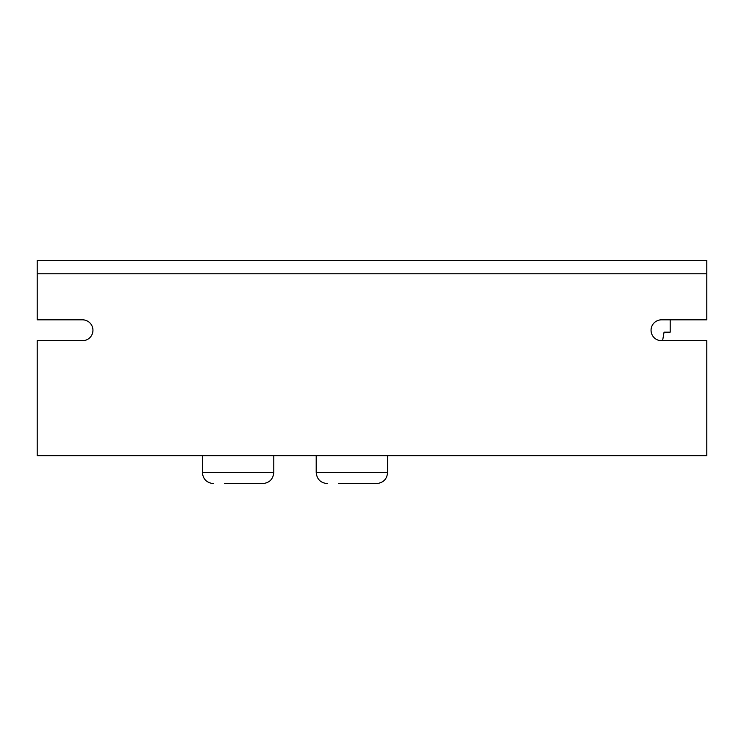 <?xml version="1.0" encoding="UTF-8"?>
<svg xmlns="http://www.w3.org/2000/svg" width="744" height="744" viewBox="0 0 744 744"><rect width="100%" height="100%" fill="white"/><g stroke="black" fill="none" stroke-linecap="round" stroke-linejoin="round"><path stroke-width="1.12" d="M706.8 273.792L706.8 260.4L37.2 260.4L37.2 319.827L82.51 319.827A10.435 10.435 0 0 1 92.944 330.262A10.435 10.435 0 0 1 82.51 340.696L37.2 340.696L37.2 455.7L706.8 455.7L706.8 340.696L661.49 340.696A10.435 10.435 0 0 1 651.056 330.262A10.435 10.435 0 0 1 661.49 319.827L706.8 319.827L706.8 273.792L37.2 273.792M670.195 319.827L670.195 332.159L664.057 332.159L662.597 340.696M224.651 483.6L262.632 483.6L224.651 483.6M338.483 483.6L376.464 483.6L338.483 483.6M273.792 455.7L273.792 472.44L202.368 472.44C203.028 479.22 206.748 482.94 213.528 483.6M387.624 455.7L387.624 472.44L316.2 472.44C316.86 479.22 320.58 482.94 327.36 483.6C320.58 482.94 316.86 479.22 316.2 472.44C316.86 479.22 320.58 482.94 327.36 483.6M273.792 472.44C273.132 479.22 269.412 482.94 262.632 483.6M202.368 455.7L202.368 472.44M387.624 472.44C386.964 479.22 383.244 482.94 376.464 483.6C383.244 482.94 386.964 479.22 387.624 472.44C386.964 479.22 383.244 482.94 376.464 483.6M316.2 455.7L316.2 472.44"/></g></svg>
